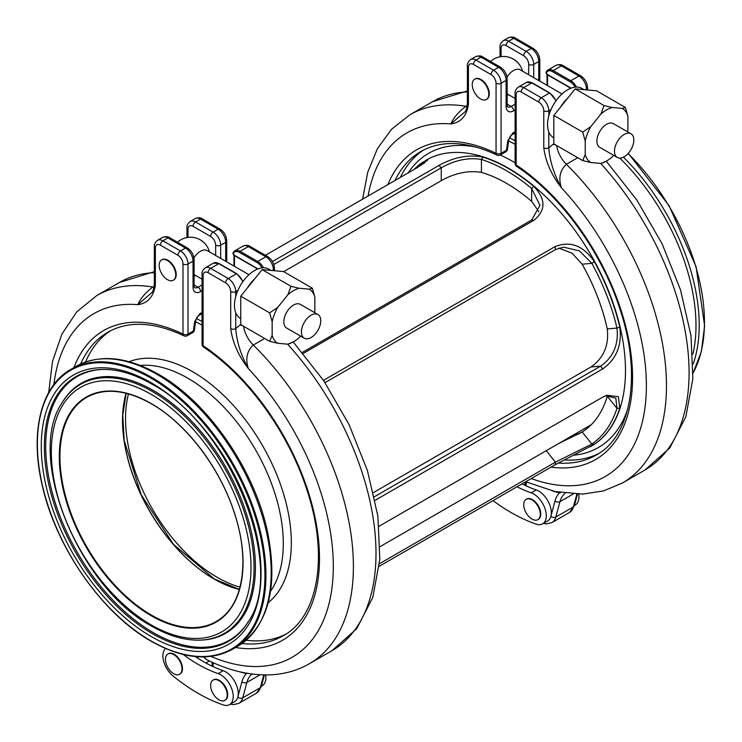 <?xml version="1.0" encoding="UTF-8"?>
<svg xmlns="http://www.w3.org/2000/svg" width="742" height="742" viewBox="0 0 742 742"><rect width="100%" height="100%" fill="white"/><g stroke="black" fill="none" stroke-linecap="round" stroke-linejoin="round"><path stroke-width="1.11" d="M128.459 393.919A129.47 74.747 -120 0 0 217.091 577.267A129.47 74.747 -120 0 0 240.018 587.126M272.453 261.555L438.967 165.42C453.937 157.109 468.638 154.336 483.079 157.091A165.16 95.356 60 0 1 533.748 186.344C545.936 198.995 546.001 210.292 533.943 220.253L303.246 353.442M413.943 169.538A165.16 95.356 60 0 1 422.346 162.517L427.865 159.947L417.802 167.312L265.404 255.294M323.466 380.34L555.109 246.585C570.366 240.575 583.49 245.676 594.472 261.889A165.16 95.356 60 0 1 619.811 327.194C622.111 345.318 616.379 359.249 602.597 368.987L375.155 500.303M558.438 443.66L582.155 431.983A148.289 85.618 -120 0 0 607.271 396.256L607.513 395.328M538.84 211.693L531.662 201.388A148.289 85.618 -120 0 0 481.428 172.385C468.387 170.243 454.985 173.007 441.249 180.686L283.676 271.665M373.467 492.567L590.994 366.975C603.682 357.996 609.108 345.318 607.271 328.929A148.289 85.618 -120 0 0 582.155 264.198L572.091 253.217L558.809 248.097M379.097 526.245L602.597 397.211L606.826 395.245L618.383 396.71L619.811 408.165A165.16 95.356 60 0 1 594.472 444.208L555.109 464.77L379.245 566.304M302.365 352.394L531.662 220.012L539.981 205.367L531.662 188.449A163.722 94.522 -120 0 0 481.428 159.447C468.332 157.313 454.939 160.105 441.249 167.813L273.789 264.495M483.079 157.091L481.428 159.447L481.428 172.385M533.748 186.344L531.662 188.449L531.662 201.388M374.404 496.741L600.649 366.112C613.337 357.217 618.772 344.529 616.973 328.066A163.722 94.522 -120 0 0 591.856 263.327L579.437 250.879L563.466 247.142L555.443 249.6L325.015 382.64M379.487 563.725L555.443 462.136L591.856 444.05A163.722 94.522 -120 0 0 616.973 408.323L615.832 398.148L605.565 395.727M424.656 162.915L421.233 164.826A163.722 94.522 -120 0 0 418.052 167.163M422.346 162.517L421.456 165.095M619.811 408.165L616.973 408.323L607.271 396.256M594.472 444.208L591.856 444.05L582.155 431.983M594.472 261.889L591.856 263.327L582.155 264.198M619.811 327.194L616.973 328.066L607.271 328.929M532.005 499.923A11.724 6.771 -120 0 0 526.143 499.347A11.724 6.771 -120 0 0 524.344 508.734A11.724 6.771 -120 0 0 532.005 519.066A11.724 6.771 -120 0 0 537.867 519.641A11.724 6.771 -120 0 0 539.666 510.255A11.724 6.771 -120 0 0 532.005 499.923M538.098 519.502A11.724 6.771 -120 0 0 538.34 519.372A11.724 6.771 -120 0 0 540.139 509.977A11.724 6.771 -120 0 0 532.478 499.654A11.724 6.771 -120 0 0 526.616 499.069A11.724 6.771 -120 0 0 526.384 499.218M506.999 77.14A13.671 7.893 -60 0 1 513.464 70.555A13.671 7.893 -60 0 1 520.3 69.878L562.019 93.965M514.902 60.325A11.232 6.483 60 0 1 522.479 71.13M627.491 131.761A31.312 18.077 120 0 0 627.918 129.915L627.918 116.373A31.312 18.077 120 0 0 622.325 108.415L612.159 107.507A31.312 18.077 120 0 0 600.974 113.971L590.817 126.604A31.312 18.077 120 0 0 585.225 141.026L585.225 154.568A31.312 18.077 120 0 0 590.817 162.526L600.974 163.435A31.312 18.077 120 0 0 606.566 161.033A31.312 18.077 120 0 0 612.159 156.979L613.532 155.282M606.566 161.033L600.974 163.435M633.816 140.043A13.671 7.893 -60 0 1 627.853 153.798A13.671 7.893 -60 0 1 617.316 157.462A13.671 7.893 -60 0 1 614.478 151.201A13.671 7.893 -60 0 1 620.451 137.446A13.671 7.893 -60 0 1 630.988 133.783A13.671 7.893 -60 0 1 633.816 140.043M617.316 157.462L599.731 147.315A13.671 7.893 -60 0 1 596.902 141.054A13.671 7.893 -60 0 1 602.866 127.29A13.671 7.893 -60 0 1 613.402 123.626L630.988 133.783M584.084 89.68L581.849 88.391A28.419 16.407 120 0 0 551.028 109.538A28.419 16.407 120 0 0 548.802 115.798A28.419 16.407 120 0 0 547.55 124.6A28.419 16.407 120 0 0 548.802 131.946A28.419 16.407 120 0 0 553.43 137.604L553.829 137.836M480.519 79.774A11.724 6.771 60 0 1 488.171 90.107A11.724 6.771 60 0 1 486.381 99.493A11.724 6.771 60 0 1 480.519 98.918A11.724 6.771 60 0 1 472.858 88.586A11.724 6.771 60 0 1 474.657 79.19A11.724 6.771 60 0 1 480.519 79.774M474.899 79.069A11.724 6.771 60 0 1 475.13 78.921A11.724 6.771 60 0 1 480.992 79.496A11.724 6.771 60 0 1 488.653 89.828A11.724 6.771 60 0 1 486.854 99.224A11.724 6.771 60 0 1 486.613 99.354M493.022 500.618A177.588 102.535 -120 0 0 536.243 524.149A17.762 10.249 -120 0 0 542.615 523.88A17.762 10.249 -120 0 0 545.333 509.643A17.762 10.249 -120 0 0 533.73 493.996A17.762 10.249 -120 0 0 531.226 492.836A142.074 82.028 60 0 1 516.998 486.771M542.615 523.88L547.633 520.977A17.762 10.249 -120 0 0 550.889 516.349A17.762 10.249 -120 0 0 538.757 491.093A17.762 10.249 -120 0 0 536.243 489.943A142.074 82.028 60 0 1 526.199 485.899A142.074 82.028 60 0 1 522.025 483.867M627.918 116.373L625.404 107.46L596.522 90.793L575.171 88.882L604.053 105.559L600.974 113.971M590.817 126.604L582.711 132.113L585.225 141.026M582.711 132.113L553.829 115.437L575.171 88.882M585.225 154.568L582.711 160.578L553.829 143.902L553.829 115.437M625.404 107.46L622.325 108.415M612.159 107.507L604.053 105.559M582.711 160.578L590.817 162.526M577.758 157.721L566.369 164.288C559.987 170.224 558.318 178.034 561.36 187.717C551.464 174.982 545.602 161.7 543.784 147.862A3.552 2.05 0 0 0 548.802 147.862C549.841 161.135 554.024 174.426 561.36 187.717A198.374 114.528 -120 0 1 645.494 403.333A198.374 114.528 -120 0 1 531.235 478.553M548.802 131.946L548.802 147.862L552.948 144.338L555.424 144.82M552.948 144.338A34.865 20.127 120 0 0 555.313 144.764M560.702 492.632L559.487 492.836A215.774 124.573 60 0 1 552.224 490.898M539.026 507.138A9.238 5.333 -120 0 0 537.56 504.588M515.115 132.911L511.999 134.71A3.552 2.05 -120 0 0 512.731 133.087L507.788 140.748A3.552 1.66 -172 0 0 508.799 139.784L507.463 149.272A3.552 1.66 -172 0 1 506.461 150.227L507.788 140.748M368.106 195.999A198.374 114.528 -120 0 1 450.858 123.914L464.78 111.968C466.097 110.994 466.968 107.98 467.395 102.915L467.395 102.915A3.552 2.05 -0 0 0 468.434 104.362C466.607 116.086 460.745 122.606 450.858 123.914C453.659 117.616 458.686 111.736 465.93 106.301L467.228 105.559M487.54 86.99A9.238 5.333 -120 0 0 486.075 84.44M574.456 505.488L575.263 505.024A17.762 10.249 -120 0 0 578.741 494.191M559.366 492.4A3.552 2.551 -76.8 0 1 559.487 492.836A39.066 22.557 60 0 0 555.007 500.971A3.552 2.514 15 0 0 559.941 501.675L555.823 517.053L573.408 506.907L576.822 494.163M218.936 680.674A11.724 6.771 -120 0 0 213.075 680.089A11.724 6.771 -120 0 0 211.285 689.485A11.724 6.771 -120 0 0 218.936 699.808A11.724 6.771 -120 0 0 224.798 700.392A11.724 6.771 -120 0 0 226.598 690.997A11.724 6.771 -120 0 0 218.936 680.674M225.03 700.244A11.724 6.771 -120 0 0 225.271 700.114A11.724 6.771 -120 0 0 227.071 690.728A11.724 6.771 -120 0 0 219.409 680.395A11.724 6.771 -120 0 0 213.548 679.82A11.724 6.771 -120 0 0 213.316 679.96M193.931 257.882A13.671 7.893 -60 0 1 200.396 251.297A13.671 7.893 -60 0 1 207.231 250.62L248.96 274.707M201.833 241.076A11.232 6.483 60 0 1 209.411 251.881M314.423 312.503A31.312 18.077 120 0 0 314.849 310.666L314.849 297.125A31.312 18.077 120 0 0 309.256 289.157L299.1 288.258A31.312 18.077 120 0 0 287.905 294.713L277.749 307.355A31.312 18.077 120 0 0 272.156 321.768L272.156 335.319A31.312 18.077 120 0 0 277.749 343.277L287.905 344.186A31.312 18.077 120 0 0 293.507 341.784A31.312 18.077 120 0 0 299.1 337.721L300.464 336.024M293.507 341.784L287.905 344.186M320.757 320.785A13.671 7.893 -60 0 1 314.784 334.549A13.671 7.893 -60 0 1 304.248 338.213A13.671 7.893 -60 0 1 301.419 331.952A13.671 7.893 -60 0 1 307.383 318.188A13.671 7.893 -60 0 1 317.919 314.525A13.671 7.893 -60 0 1 320.757 320.785M304.248 338.213L286.662 328.057A13.671 7.893 -60 0 1 283.834 321.805A13.671 7.893 -60 0 1 289.807 308.041A13.671 7.893 -60 0 1 300.343 304.378L317.919 314.525M271.015 270.422L268.78 269.133A28.419 16.407 120 0 0 237.959 290.28A28.419 16.407 120 0 0 235.733 296.54A28.419 16.407 120 0 0 234.481 305.342A28.419 16.407 120 0 0 235.733 312.688A28.419 16.407 120 0 0 240.371 318.355L240.76 318.578M167.451 260.525A11.724 6.771 60 0 1 175.112 270.849A11.724 6.771 60 0 1 173.313 280.244A11.724 6.771 60 0 1 167.451 279.66A11.724 6.771 60 0 1 159.799 269.337A11.724 6.771 60 0 1 161.589 259.941A11.724 6.771 60 0 1 167.451 260.525M161.83 259.811A11.724 6.771 60 0 1 162.062 259.663A11.724 6.771 60 0 1 167.924 260.247A11.724 6.771 60 0 1 175.585 270.58A11.724 6.771 60 0 1 173.786 279.966A11.724 6.771 60 0 1 173.545 280.096M165.549 648.508A17.762 10.249 -120 0 0 172.951 675.897A177.588 102.535 -120 0 0 223.184 704.9A17.762 10.249 -120 0 0 229.547 704.622A17.762 10.249 -120 0 0 232.274 690.394A17.762 10.249 -120 0 0 220.671 674.738A17.762 10.249 -120 0 0 218.157 673.588A142.074 82.028 60 0 1 183.246 654.5M229.547 704.622L234.574 701.719A17.762 10.249 -120 0 0 237.82 697.1A17.762 10.249 -120 0 0 225.689 671.844A17.762 10.249 -120 0 0 223.184 670.685A142.074 82.028 60 0 1 213.13 666.65A142.074 82.028 60 0 1 195.257 656.559M314.849 297.125L312.336 288.211L283.453 271.535L272.787 270.58L262.112 269.634L290.994 286.301L287.905 294.713M277.749 307.355L269.643 312.864L272.156 321.768M269.643 312.864L240.76 296.188L262.112 269.634M272.156 335.319L269.643 341.329L240.76 324.653L240.76 296.188M312.336 288.211L309.256 289.157M299.1 288.258L290.994 286.301M269.643 341.329L277.749 343.277M264.69 338.463L253.31 345.039C246.928 350.975 245.259 358.785 248.292 368.468C238.405 355.733 232.543 342.442 230.716 328.613A3.552 2.05 0 0 0 235.733 328.613C236.772 341.886 240.965 355.168 248.292 368.468A198.374 114.528 -120 0 1 331.971 588.026A198.374 114.528 -120 0 1 210.904 656.401M235.733 312.688L235.733 328.613L239.879 325.079L242.356 325.571M239.879 325.079A34.865 20.127 120 0 0 242.254 325.506M203.957 656.902L206.424 659.527L203.531 656.911M247.633 673.374L246.427 673.578A215.774 124.573 60 0 1 239.156 671.649M180.751 661.781A9.238 5.333 -120 0 0 179.286 659.239M225.967 687.88A9.238 5.333 -120 0 0 224.492 685.339M202.047 313.662L198.93 315.452A3.552 2.05 -120 0 0 199.672 313.829L194.719 321.49A3.552 1.66 -172 0 0 195.73 320.535L194.404 330.023A3.552 1.66 -172 0 1 193.393 330.978L194.719 321.49M53.916 384.486A198.374 114.528 -120 0 1 137.789 304.665L151.711 292.71C153.028 291.745 153.9 288.721 154.327 283.657L154.327 283.657A3.552 2.05 -0 0 0 155.366 285.113C153.538 296.837 147.686 303.357 137.789 304.665C140.59 298.358 145.618 292.487 152.871 287.052L154.16 286.301M174.472 267.732A9.238 5.333 -120 0 0 173.007 265.191M261.397 686.239L262.195 685.775A17.762 10.249 -120 0 0 265.673 674.932M246.298 673.142A3.552 2.551 -76.8 0 1 246.427 673.578A39.066 22.557 60 0 0 241.938 681.722A3.552 2.514 15 0 0 246.882 682.417L242.755 697.795L260.34 687.649L263.753 674.914M173.73 654.574A11.724 6.771 60 0 1 181.391 664.897A11.724 6.771 60 0 1 179.592 674.293A11.724 6.771 60 0 1 173.73 673.708A11.724 6.771 60 0 1 166.078 663.385A11.724 6.771 60 0 1 167.868 653.99A11.724 6.771 60 0 1 173.73 654.574M168.109 653.86A11.724 6.771 60 0 1 168.341 653.721A11.724 6.771 60 0 1 174.203 654.296A11.724 6.771 60 0 1 181.864 664.628A11.724 6.771 60 0 1 180.065 674.014A11.724 6.771 60 0 1 179.824 674.144M515.115 140.73A188.245 108.684 -120 0 0 509.411 137.799M515.115 144.375A186.381 107.609 -120 0 0 508.632 140.961M515.115 162.786A169.835 98.055 -120 0 0 500.238 155.022M477.023 147.306A169.835 98.055 -120 0 0 408.239 172.83M573.816 455.198A169.835 98.055 -120 0 0 627.871 408.573M590.447 446.712L591.281 446.23A165.16 95.356 -120 0 0 625.487 370.62A165.16 95.356 -120 0 0 553.393 204.412A165.16 95.356 -120 0 0 426.121 160.161L425.287 160.643M569.309 437.381A148.289 85.618 -120 0 0 581.134 432.605L569.355 437.353M438.967 165.42L441.249 167.813L441.249 180.686M531.662 220.012L533.943 220.253M602.597 368.987L600.649 366.112L590.994 366.975M555.109 464.77L555.443 462.136L546.242 450.7M324.05 379.987L324.208 381.434M555.109 246.585L555.443 249.6M619.737 158.102A159.743 92.231 60 0 1 692.852 354.231M623.428 157.174A161.608 93.306 60 0 1 693.213 363.877M628.084 153.548A161.608 93.306 60 0 1 693.139 372.846M151.164 636.506A155.403 89.726 -120 0 0 261.054 573.056A155.403 89.726 -120 0 0 151.164 382.733A155.403 89.726 -120 0 0 41.274 446.174A155.403 89.726 -120 0 0 151.164 636.506M152.388 633.659A152.787 88.215 -120 0 0 248.19 621.889C287.024 567.713 229.862 424.804 151.748 384.031C134.172 373.987 117.746 369.126 102.442 369.451A152.787 88.215 -120 0 0 47.451 478.015A152.787 88.215 -120 0 0 152.388 633.659M103.017 369.442A152.212 87.881 -120 0 0 48.889 477.987A152.212 87.881 -120 0 0 153.344 632.638A152.212 87.881 -120 0 0 248.487 621.397M199.385 640.151L200.535 640.123A144.365 83.354 -120 0 0 252.493 537.551A144.365 83.354 -120 0 0 153.344 390.478A144.365 83.354 -120 0 0 62.829 401.608L62.226 402.581C25.145 455.82 78.522 587.386 151.748 626.192C168.406 635.764 184.285 640.42 199.385 640.151A143.79 83.021 -120 0 0 251.139 537.987A143.79 83.021 -120 0 0 152.388 391.507A143.79 83.021 -120 0 0 62.226 402.581M151.164 624.885A141.175 81.509 -120 0 0 250.991 567.25A141.175 81.509 -120 0 0 151.164 394.345A141.175 81.509 -120 0 0 51.337 451.98A141.175 81.509 -120 0 0 151.164 624.885M151.164 615.702A129.924 75.016 -120 0 0 243.033 562.659A129.924 75.016 -120 0 0 151.164 403.527A129.924 75.016 -120 0 0 59.295 456.571A129.924 75.016 -120 0 0 151.164 615.702M151.164 403.537A129.47 74.747 -120 0 0 86.758 397.304A129.47 74.747 -120 0 0 66.91 501.054A129.47 74.747 -120 0 0 151.489 615.137A129.47 74.747 -120 0 0 216.219 621.546A129.47 74.747 -120 0 0 243.033 562.473M126.084 393.288A129.47 74.747 -120 0 0 214.067 579.01A129.47 74.747 -120 0 0 239.369 589.5M268.242 602.652A139.644 80.628 -120 0 0 282.081 489.173A139.644 80.628 -120 0 0 192.586 371.677A139.644 80.628 -120 0 0 129.136 361.706M270.589 591.151A134.97 77.929 -120 0 0 187.874 378.225A134.97 77.929 -120 0 0 140.266 365.426M76.111 366.335C99.437 353.813 126.845 356.438 158.334 374.2C207.862 401.932 254.599 469.565 267.565 532.051C278.482 587.553 268.539 625.627 237.718 646.254A161.608 93.306 -120 0 0 262.492 516.757A161.608 93.306 -120 0 0 156.914 374.339A161.608 93.306 -120 0 0 76.111 366.335L70.861 369.368C41.107 385.914 29.726 432.085 42.09 484.73C55.585 546.919 102.248 613.857 151.312 641.32C182.708 658.942 209.763 661.595 232.469 649.287A161.608 93.306 -120 0 0 257.242 519.79A161.608 93.306 -120 0 0 151.665 377.372A161.608 93.306 -120 0 0 70.861 369.368M151.164 640.995A160.903 92.898 -120 0 0 264.94 575.3A160.903 92.898 -120 0 0 151.164 378.244A160.903 92.898 -120 0 0 37.388 443.929A160.903 92.898 -120 0 0 151.164 640.995M202.047 325.126A186.381 107.609 -120 0 0 195.563 321.713M202.047 321.471A188.245 108.684 -120 0 0 196.352 318.55M122.523 420.26A129.924 75.016 -120 0 0 214.067 579.01M560.405 107.256A28.419 16.407 -60 0 1 567.806 98.055M400.365 177.375A175.288 101.2 60 0 1 423.682 149.977M531.226 492.836L536.243 489.943M600.658 163.407A212.583 122.736 -120 0 1 645.048 469.946L622.445 482.996A212.583 122.736 60 0 0 566.369 164.288A21.314 12.308 60 0 1 556.602 145.506M571.071 88.15L546.817 74.144A0.89 0.51 60 0 1 546.242 72.799A9.767 5.639 -120 0 1 552.567 71.668L570.153 81.824A9.767 5.639 -120 0 1 575.133 87.148M585.243 89.782L586.477 89.068A10.657 6.149 -120 0 0 578.946 76.018A3.552 2.05 -60 0 1 580.717 75.842L563.141 65.695A3.552 2.05 -60 0 0 561.36 65.871L553.198 70.583L570.784 80.73L578.946 76.018L561.36 65.871A10.657 6.149 -120 0 0 556.036 65.342L547.874 70.054A10.657 6.149 60 0 1 553.198 70.583A0.89 0.51 120 0 0 552.567 71.668M546.817 74.144A0.89 0.51 120 0 0 547.002 74.552L546.066 72.048A0.89 0.677 25.8 0 1 546.298 71.816A10.657 6.149 60 0 1 547.874 70.054L546.066 72.048A0.89 0.677 25.8 0 0 546.242 72.799M570.153 81.824A0.89 0.51 120 0 1 570.784 80.73A10.657 6.149 60 0 1 576.488 87.055M558.207 463.036A175.288 101.2 -120 0 0 596.262 455.041C631.414 436.185 642.201 374.543 619.691 308.32C601.382 251.594 560.377 195.183 516.692 166.44A3.552 1.883 123.8 0 1 516.154 164.937A178.841 103.249 60 0 1 631.294 356.327A178.841 103.249 60 0 1 551.028 467.126M598.877 453.436A175.288 101.2 60 0 1 564.078 459.966M543.784 147.862L543.784 110.818A7.105 4.1 -120 0 0 538.757 102.118A3.552 2.05 -60 0 1 541.27 97.768L549.432 93.056L531.847 82.909L523.685 87.621L541.27 97.768A10.657 6.149 60 0 1 548.802 110.818L548.802 115.798M538.757 102.118L521.181 91.971A7.105 4.1 -120 0 0 516.154 94.874L516.154 164.937A3.552 2.05 180 0 1 515.115 163.481L515.115 93.418A3.552 2.05 180 0 0 516.154 94.874M526.199 481.948L526.199 485.899M543.422 523.407L546.455 523.898L551.927 522.6A21.314 12.308 60 0 0 555.823 517.053A3.552 2.514 15 0 1 550.889 516.349L555.007 500.971M551.927 522.6L569.504 512.453A21.314 12.308 -120 0 0 573.408 506.907A3.552 2.514 -165 0 0 574.41 505.673L577.489 494.181M573.186 494.033L559.941 501.675A35.514 20.507 -120 0 1 565.154 493.291M532.292 82.863A0.89 0.51 -60 0 0 531.847 82.909A10.657 6.149 -120 0 0 526.523 82.381L532.292 82.863L549.878 93.01A0.89 0.51 120 0 0 549.432 93.056A10.657 6.149 -120 0 1 555.879 100.977M526.523 82.381L518.361 87.092A10.657 6.149 60 0 1 523.685 87.621A3.552 2.05 -60 0 0 521.181 91.971M551.028 109.538L548.802 110.818A3.552 2.05 -0 0 1 543.784 110.818M586.477 89.893L586.477 89.068A3.552 2.05 -0 0 0 587.516 87.621C587.182 82.575 584.919 78.652 580.717 75.842M547.559 74.877A8.876 5.129 -120 0 0 547.55 75.294L547.55 85.608M550.063 93.418A0.89 0.51 120 0 0 549.878 93.01L556.129 100.624M547.03 85.302L547.03 74.571A1.772 1.03 -0 0 0 547.55 75.294M467.395 91.878A212.583 122.736 -120 0 0 432.465 101.747L409.862 114.797A212.583 122.736 60 0 1 465.93 106.301A21.314 12.308 60 0 0 467.089 106.431M538.757 80.535L538.757 61.521A10.657 6.149 -120 0 0 531.226 48.471A3.552 2.05 -60 0 1 532.997 48.295L515.421 38.148A3.552 2.05 -60 0 0 513.64 38.324L508.622 41.218L526.199 51.374L531.226 48.471L513.64 38.324A10.657 6.149 -120 0 0 508.316 37.796L503.289 40.689A10.657 6.149 60 0 1 508.622 41.218A3.552 2.05 -60 0 0 506.109 45.568A7.105 4.1 -120 0 0 501.082 48.471L501.082 56.652M387.899 184.572A178.841 103.249 60 0 1 496.064 153.334A3.552 2.207 115.9 0 0 497.019 155.078C467.043 141.026 441.694 139.821 420.974 151.442A175.288 101.2 -120 0 0 394.985 180.482M515.115 109.974L513.64 110.818A10.657 6.149 -60 0 1 506.109 106.468L506.109 80.368L501.082 83.271L501.082 153.334L506.461 150.227A3.552 2.05 -120 0 1 505.729 151.86A3.552 3.552 0 0 0 507.463 149.272M512.731 133.087L515.115 131.714M539.796 81.128L539.796 60.074A3.552 2.05 -0 0 1 538.757 61.521L533.73 64.424L533.73 77.632M491.037 74.571A3.552 2.05 120 0 1 493.551 70.221L498.568 67.318L480.992 57.171L475.965 60.074L493.551 70.221A10.657 6.149 60 0 1 501.082 83.271A3.552 2.05 180 0 1 496.064 83.271A7.105 4.1 -120 0 0 491.037 74.571L473.461 64.424A7.105 4.1 -120 0 0 468.434 67.318L468.434 104.362M497.019 155.078A3.552 3.552 0 0 0 500.349 154.957A3.552 2.05 60 0 0 501.082 153.334A3.552 2.05 180 0 1 496.064 153.334L496.064 83.271M528.712 74.729L528.712 64.424A7.105 4.1 -120 0 0 523.685 55.724L506.109 45.568M507.148 104.168L511.127 106.468L515.115 104.168M506.109 106.468A3.552 2.05 -0 0 0 507.148 105.021L507.574 106.82A7.105 4.1 120 0 0 511.127 106.468A3.552 2.05 -120 0 1 513.64 110.818M523.685 55.724A3.552 2.05 -60 0 1 526.199 51.374A10.657 6.149 60 0 1 533.73 64.424A3.552 2.05 -0 0 1 528.712 64.424M506.109 80.368A10.657 6.149 -120 0 0 498.568 67.318A3.552 2.05 -60 0 1 500.349 67.142C504.551 69.952 506.814 73.875 507.148 78.921A3.552 2.05 -0 0 1 506.109 80.368M500.349 67.142L482.764 56.995A3.552 2.05 -60 0 0 480.992 57.171A10.657 6.149 -120 0 0 475.668 56.642L470.641 59.546A10.657 6.149 60 0 1 475.965 60.074A3.552 2.05 120 0 0 473.461 64.424M467.395 102.915L467.395 65.871A3.552 2.05 -0 0 0 468.434 67.318M501.082 48.471A3.552 2.05 180 0 1 500.043 47.024C499.7 44.974 500.776 42.869 503.289 40.689M247.336 288.007A28.419 16.407 -60 0 1 254.738 278.797M85.543 362.003A175.288 101.2 60 0 1 110.614 330.728M218.157 673.588L223.184 670.685M287.59 344.158A212.583 122.736 -120 0 1 331.98 650.688L309.377 663.738A212.583 122.736 60 0 0 253.31 345.039A21.314 12.308 60 0 1 243.543 326.257M258.012 268.901L233.749 254.896A0.89 0.51 60 0 1 233.173 253.551A9.767 5.639 -120 0 1 239.508 252.419L257.084 262.566A9.767 5.639 -120 0 1 262.065 267.89M272.175 270.524L273.408 269.819A10.657 6.149 -120 0 0 265.877 256.769A3.552 2.05 -60 0 1 267.649 256.593L250.073 246.437A3.552 2.05 -60 0 0 248.292 246.613L240.13 251.334L257.715 261.481L265.877 256.769L248.292 246.613A10.657 6.149 -120 0 0 242.968 246.094L234.806 250.805A10.657 6.149 60 0 1 240.13 251.334A0.89 0.51 120 0 0 239.508 252.419M233.749 254.896A0.89 0.51 120 0 0 233.934 255.304L233.007 252.799A0.89 0.677 25.8 0 1 233.229 252.558A10.657 6.149 60 0 1 234.806 250.805L233.007 252.799A0.89 0.677 25.8 0 0 233.173 253.551M257.084 262.566A0.89 0.51 120 0 1 257.715 261.481A10.657 6.149 60 0 1 263.429 267.806M242.022 643.499A175.288 101.2 -120 0 0 283.194 635.792C318.346 616.927 329.133 555.294 306.622 489.071C288.313 432.336 247.309 375.934 203.623 347.182A3.552 1.883 123.8 0 1 203.085 345.679A178.841 103.249 60 0 1 318.401 538.646A178.841 103.249 60 0 1 235.557 647.506M285.809 634.178A175.288 101.2 60 0 1 246.196 640.253M230.716 328.613L230.716 291.569A7.105 4.1 -120 0 0 225.689 282.869A3.552 2.05 -60 0 1 228.202 278.519L236.364 273.807L218.788 263.651L210.626 268.363L228.202 278.519A10.657 6.149 60 0 1 235.733 291.569L235.733 296.54M225.689 282.869L208.112 272.722A7.105 4.1 -120 0 0 203.085 275.616L203.085 345.679A3.552 2.05 180 0 1 202.047 344.232L202.047 274.169A3.552 2.05 180 0 0 203.085 275.616M213.13 662.689L213.13 666.65M230.354 704.158L233.396 704.65L238.859 703.351A21.314 12.308 60 0 0 242.755 697.795A3.552 2.514 15 0 1 237.82 697.1L241.938 681.722M238.859 703.351L256.435 693.195A21.314 12.308 -120 0 0 260.34 687.649A3.552 2.514 -165 0 0 261.342 686.415L264.421 674.923M260.117 674.775L246.882 682.417A35.514 20.507 -120 0 1 252.085 674.033M219.233 263.614A0.89 0.51 -60 0 0 218.788 263.651A10.657 6.149 -120 0 0 213.455 263.122L219.233 263.614L236.809 273.761A0.89 0.51 120 0 0 236.364 273.807A10.657 6.149 -120 0 1 242.81 281.728M213.455 263.122L205.293 267.843A10.657 6.149 60 0 1 210.626 268.363A3.552 2.05 -60 0 0 208.112 272.722M237.959 290.28L235.733 291.569A3.552 2.05 0 0 1 230.716 291.569M273.408 270.635L273.408 269.819A3.552 2.05 0 0 0 274.447 268.372C274.113 263.327 271.85 259.403 267.649 256.593M234.491 255.628A8.876 5.129 -120 0 0 234.481 256.046L234.481 266.35M236.995 274.169A0.89 0.51 120 0 0 236.809 273.761L243.061 281.376M233.962 266.053L233.962 255.313A1.772 1.03 0 0 0 234.481 256.046M154.327 272.629A212.583 122.736 -120 0 0 119.406 282.489L96.803 295.539A212.583 122.736 60 0 1 152.871 287.052A21.314 12.308 60 0 0 154.021 287.182M225.689 261.277L225.689 242.263A10.657 6.149 -120 0 0 218.157 229.213A3.552 2.05 -60 0 1 219.929 229.037L202.353 218.89A3.552 2.05 -60 0 0 200.572 219.066L195.554 221.969L213.13 232.116L218.157 229.213L200.572 219.066A10.657 6.149 -120 0 0 195.248 218.538L190.221 221.441A10.657 6.149 60 0 1 195.554 221.969A3.552 2.05 -60 0 0 193.041 226.319A7.105 4.1 -120 0 0 188.023 229.213L188.023 237.394M198.068 656.781L198.068 658.386M205.868 662.986L209.374 660.964M73.95 367.587A178.841 103.249 60 0 1 182.996 334.085A3.552 2.207 115.9 0 0 183.96 335.829C153.974 321.778 128.626 320.563 107.915 332.184A175.288 101.2 -120 0 0 80.655 363.988M202.047 290.716L200.572 291.569A10.657 6.149 -60 0 1 193.041 287.219L193.041 261.119L188.023 264.013L188.023 334.085L193.393 330.978A3.552 2.05 -120 0 1 192.66 332.602A3.552 3.552 0 0 0 194.404 330.023M199.672 313.829L202.047 312.456M226.727 261.88L226.727 240.816A3.552 2.05 0 0 1 225.689 242.263L220.671 245.166L220.671 258.374M177.969 255.313A3.552 2.05 120 0 1 180.482 250.963L185.509 248.069L167.924 237.913L162.906 240.816L180.482 250.963A10.657 6.149 60 0 1 188.023 264.013A3.552 2.05 180 0 1 182.996 264.013A7.105 4.1 -120 0 0 177.969 255.313L160.393 245.166A7.105 4.1 -120 0 0 155.366 248.069L155.366 285.113M183.96 335.829A3.552 3.552 0 0 0 187.281 335.709A3.552 2.05 60 0 0 188.023 334.085A3.552 2.05 180 0 1 182.996 334.085L182.996 264.013M215.644 255.48L215.644 245.166A7.105 4.1 -120 0 0 210.626 236.466L193.041 226.319M194.079 284.919L198.068 287.219L202.047 284.919M193.041 287.219A3.552 2.05 0 0 0 194.079 285.772L194.515 287.571A7.105 4.1 120 0 0 198.068 287.219A3.552 2.05 -120 0 1 200.572 291.569M210.626 236.466A3.552 2.05 -60 0 1 213.13 232.116A10.657 6.149 60 0 1 220.671 245.166A3.552 2.05 0 0 1 215.644 245.166M193.041 261.119A10.657 6.149 -120 0 0 185.509 248.069A3.552 2.05 -60 0 1 187.281 247.893C191.482 250.703 193.745 254.627 194.079 259.663A3.552 2.05 0 0 1 193.041 261.119M187.281 247.893L169.705 237.737A3.552 2.05 -60 0 0 167.924 237.913A10.657 6.149 -120 0 0 162.6 237.394L157.573 240.287A10.657 6.149 60 0 1 162.906 240.816A3.552 2.05 120 0 0 160.393 245.166M154.327 283.657L154.327 246.613A3.552 2.05 0 0 0 155.366 248.069M188.023 229.213A3.552 2.05 180 0 1 186.975 227.766C186.632 225.726 187.707 223.611 190.221 221.441M380.164 546.585L591.244 424.721M693.139 372.985L701.338 351.541L704.612 325.896L696.07 266.675L669.052 205.608L628.27 153.353M86.758 397.304C104.641 387.547 126.14 389.689 151.257 403.741C186.353 423.534 220.439 468.508 234.639 513.816C250.601 562.037 242.764 607.086 216.219 621.546M239.388 589.426L214.299 578.983L173.442 544.303L141.147 494.664L124.202 440.525L122.755 415.372L126.168 393.306M237.718 646.254L232.469 649.287M217.054 580.151L227.636 585.559M538.34 519.372L537.867 519.641M526.616 499.069L526.143 499.347M507.148 95.226A19.533 19.533 0 0 0 508.836 94.837M522.516 71.158A19.533 19.533 0 0 0 490.545 61.484M486.381 99.493L486.854 99.224M515.115 98.463L507.148 93.863M645.048 469.946L669.766 447.992L685.858 416.754L692.88 378.587L690.969 335.542L680.488 289.807L662.114 243.821L636.896 200.127L606.279 161.209M622.445 482.996L603.58 490.898L582.878 494.107L554.738 491.473L525.726 481.734M587.516 89.986L587.516 87.621M574.41 505.673L569.504 512.453M563.141 65.695C561.564 64.378 559.199 64.257 556.036 65.342M518.361 87.092C515.848 89.272 514.763 91.377 515.115 93.418M515.115 163.481A3.552 3.552 0 0 0 516.692 166.44M525.16 485.416L525.16 482.059M547.002 74.552L570.765 88.27M547.03 74.571L547.067 73.699M432.465 101.747L467.395 90.923M409.862 114.797L391.544 129.238L377.381 148.697L367.726 172.274L362.597 199.181M467.395 65.871C467.033 63.849 468.119 61.734 470.641 59.546M500.349 154.957L505.729 151.86M539.796 60.074C539.462 55.029 537.199 51.105 532.997 48.295M515.421 38.148C513.844 36.822 511.479 36.71 508.316 37.796M507.148 105.021L507.148 78.921M500.043 56.809L500.043 47.024M482.764 56.995C481.196 55.678 478.831 55.557 475.668 56.642M511.999 134.71C510.7 135.332 509.633 137.02 508.799 139.784M474.657 79.19L475.13 78.921M225.271 700.114L224.798 700.392M213.548 679.82L213.075 680.089M194.079 275.978A19.533 19.533 0 0 0 195.777 275.588M209.448 251.9A19.533 19.533 0 0 0 177.477 242.235M173.313 280.244L173.786 279.966M202.047 279.205L194.079 274.605M331.98 650.688L356.698 628.734L372.79 597.495L379.811 559.329L377.91 516.284L367.429 470.549L349.046 424.563L323.837 380.878L293.211 341.951M309.377 663.738C297.412 670.573 284.232 674.283 269.81 674.858C249.321 675.508 228.193 670.397 206.424 659.527M274.447 270.728L274.447 268.372M261.342 686.415L256.435 693.195M250.073 246.437C248.496 245.12 246.131 244.999 242.968 246.094M205.293 267.843C202.779 270.014 201.703 272.119 202.047 274.169M202.047 344.232A3.552 3.552 0 0 0 203.623 347.182M212.091 666.158L212.091 662.226M233.934 255.304L257.697 269.021M233.962 255.313L233.999 254.45M119.406 282.489L154.327 271.674M96.803 295.539L76.723 311.872L61.827 334.252L52.487 361.475L48.703 392.499M154.327 246.613C153.974 244.591 155.05 242.486 157.573 240.287M187.281 335.709L192.66 332.602M226.727 240.816C226.393 235.78 224.13 231.847 219.929 229.037M202.353 218.89C200.776 217.573 198.411 217.452 195.248 218.538M194.079 285.772L194.079 259.663M186.975 237.561L186.975 227.766M169.705 237.737C168.128 236.42 165.763 236.299 162.6 237.394M198.93 315.452C197.641 316.083 196.565 317.771 195.73 320.535M161.589 259.941L162.062 259.663M179.592 674.293L180.065 674.014M167.868 653.99L168.341 653.721"/></g></svg>
